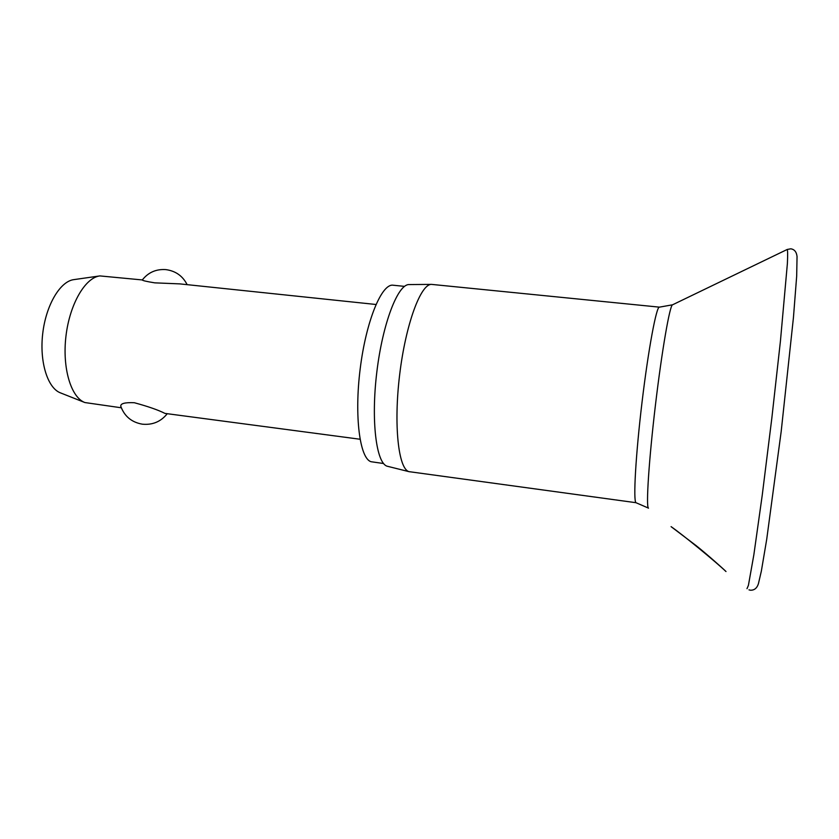 <?xml version="1.0" encoding="UTF-8"?>
<svg xmlns="http://www.w3.org/2000/svg" width="839" height="839" viewBox="0 0 839 839"><rect width="100%" height="100%" fill="white"/><g stroke="black" fill="none" stroke-linecap="round" stroke-linejoin="round"><path stroke-width="1.26" d="M725.997 571.527L725.745 571.317C715.793 561.826 682.432 534.453 671.085 526.64L696.318 545.769C707.56 554.726 723.984 569.45 725.997 571.527M408.992 471.644L636.004 502.697C633.109 501.051 635.658 455.304 642.055 402.017C648.432 348.72 656.486 305.962 659.423 307.147L431.582 284.39C420.79 283.624 405.698 324.179 399.668 374.624C393.512 425.048 398.41 468.949 408.992 471.644M431.582 284.39L409.201 284.568C397.98 283.855 382.678 323.13 376.837 371.95C370.859 420.748 376.26 463.422 387.251 466.232L409.401 471.759M404.524 286.372L393.124 285.218C381.724 283.32 366.098 320.918 360.204 368.709C354.163 416.48 359.837 458.839 371.153 461.733L383.559 463.516M375.966 304.484L179.819 283.886L154.743 282.848C146.426 281.495 142.284 280.53 142.315 279.943L99.883 275.916C85.211 277.594 69.679 304.148 65.966 336.103C62.117 368.048 71.021 397.497 84.896 402.552L121.309 407.785M120.795 406.307C120.386 403.517 124.896 402.321 134.303 402.72C148.094 406.464 158.298 410.019 164.937 413.396L360.015 439.237M99.883 275.916L73.905 279.618C60.261 281.201 46.051 304.914 42.747 333.356C39.318 361.787 47.603 388.153 60.502 392.893L84.896 402.552M659.423 307.147L672.574 304.798L787.139 249.508C787.716 250.064 787.8 254.71 787.391 263.456L780.427 341.127L771.838 418.105L762.221 495.335L753.852 554.81L748.419 585.339L746.993 588.684M672.574 304.798C669.879 304.861 661.981 349.926 655.448 404.996C648.893 460.055 645.904 506.609 648.421 508.109L648.495 508.172M748.986 589.848L750.36 590.205C754.282 590.373 756.967 588.223 758.414 583.745L761.34 571.16L766.71 539.351L781.182 431.54L793.453 317.436L796.683 276.083L797.05 256.503C796.505 251.889 794.418 249.33 790.768 248.816L787.213 249.466M648.379 508.077L636.256 502.823M120.795 406.317C124.466 416.333 131.629 422.29 142.294 424.177C152.499 425.163 160.794 421.713 167.16 413.826M187.128 284.652C182.724 275.968 175.645 270.955 165.891 269.613C156.148 268.941 148.293 272.381 142.315 279.943"/></g></svg>
